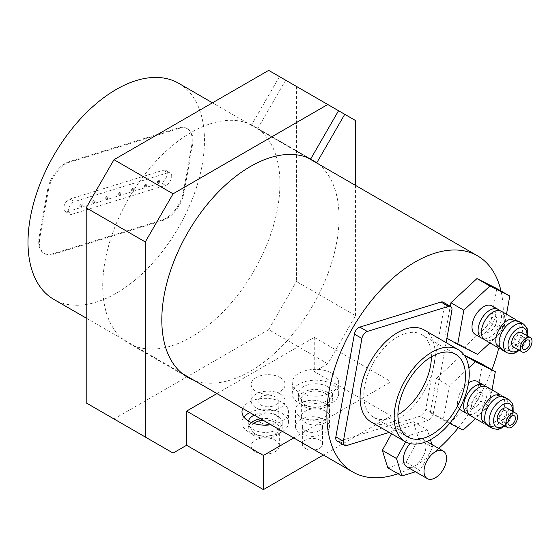 <?xml version="1.0" encoding="UTF-8"?>
<svg xmlns="http://www.w3.org/2000/svg" width="560" height="560" viewBox="0 0 560 560"><rect width="100%" height="100%" fill="white"/><g stroke="black" fill="none" stroke-linecap="round" stroke-linejoin="round"><path stroke-width="0.42" stroke-dasharray="2.8 2.1" d="M507.192 408.226A8.281 4.781 -60 0 1 507.192 417.788A8.281 4.781 -60 0 1 498.911 422.569M504.651 397.194A16.569 9.562 -60 0 1 507.689 401.52A16.569 9.562 -60 0 1 493.353 426.349A16.569 9.562 -60 0 1 488.082 425.887M503.902 410.683A5.313 3.066 120 0 0 499.772 415.191A5.313 3.066 120 0 0 500.395 420A5.313 3.066 120 0 0 505.708 416.934A5.313 3.066 120 0 0 505.708 410.802A5.313 3.066 120 0 0 503.902 410.683M449.673 423.325L443.212 420.07L449.379 385.889L468.846 367.815M492.03 389.9L489.139 405.888L475.454 418.593M477.547 381.542A16.569 9.562 -60 0 1 477.547 400.673A16.569 9.562 -60 0 1 460.978 410.235M459.41 408.898A16.569 9.562 -60 0 1 468.538 382.802M482.398 364.252L476.224 398.433L450.177 422.618L430.297 412.615L443.212 420.07M450.177 422.618L463.092 430.073M430.297 412.615L436.464 378.434L449.379 385.889M436.464 378.434L462.511 354.249L464.296 355.278M462.511 354.249L464.156 355.075M476.224 398.433L489.139 405.888M481.747 419.65A16.569 9.562 120 0 0 484.785 423.983A16.569 9.562 120 0 0 501.347 414.414A16.569 9.562 120 0 0 501.347 395.283A16.569 9.562 120 0 0 496.083 394.821M470.365 415.653A16.569 9.562 120 0 0 475.629 416.122A16.569 9.562 120 0 0 489.965 391.293A16.569 9.562 120 0 0 486.927 386.96M485.114 386.295A16.569 9.562 -60 0 1 483.63 404.187A16.569 9.562 -60 0 1 468.881 414.414M521.647 332.549A8.281 4.781 -60 0 1 521.647 342.118A8.281 4.781 -60 0 1 513.366 346.899M519.106 321.517A16.569 9.562 -60 0 1 522.144 325.85A16.569 9.562 -60 0 1 507.808 350.679A16.569 9.562 -60 0 1 502.537 350.21M518.357 335.013A5.313 3.066 120 0 0 514.227 339.514A5.313 3.066 120 0 0 514.85 344.323A5.313 3.066 120 0 0 520.163 341.257A5.313 3.066 120 0 0 520.163 335.125A5.313 3.066 120 0 0 518.357 335.013M506.485 314.23L503.594 330.218L489.909 342.923M491.995 305.865A16.569 9.562 -60 0 1 492.002 324.996A16.569 9.562 -60 0 1 475.433 334.565M496.846 288.575L490.679 322.756L464.632 346.941L446.908 338.184M464.632 346.941L477.547 354.396M444.752 336.938L450.282 306.285M490.679 322.756L503.594 330.218M496.202 343.973A16.569 9.562 120 0 0 499.24 348.306A16.569 9.562 120 0 0 515.802 338.744A16.569 9.562 120 0 0 515.802 319.613A16.569 9.562 120 0 0 510.538 319.144M484.82 339.983A16.569 9.562 120 0 0 490.084 340.445A16.569 9.562 120 0 0 504.42 315.616A16.569 9.562 120 0 0 501.382 311.283M499.569 310.618A16.569 9.562 -60 0 1 498.085 328.51A16.569 9.562 -60 0 1 483.329 338.737M389.207 432.404L427.917 420.448L420.406 416.115L339.22 441.182A6.37 3.682 -60 0 1 337.057 441.042M443.156 302.176A6.37 3.682 -60 0 1 444.36 306.341L425.817 409.101L433.328 413.441A6.37 3.682 -60 0 1 427.917 420.448M433.328 413.441L446.103 342.622M424.165 329.959A53.102 30.66 -60 0 1 424.165 391.272A53.102 30.66 -60 0 1 371.07 421.932M431.41 356.783A47.789 27.594 120 0 0 421.512 334.558A47.789 27.594 120 0 0 405.272 333.522A47.789 27.594 120 0 0 368.074 374.052A47.789 27.594 120 0 0 373.723 417.333A47.789 27.594 120 0 0 397.922 414.785M425.817 409.101A6.37 3.682 -60 0 1 420.406 416.115M397.992 473.718A124.782 72.044 120 0 0 438.732 448.42M458.374 427.7A124.782 72.044 120 0 0 491.897 369.733M498.645 348.439A124.782 72.044 120 0 0 500.997 290.969M387.779 467.824L405.937 462.217L418.67 439.145L413.252 421.673L395.094 427.28L391.524 433.741M163.338 170.191L167.846 172.788A7.091 4.095 -60 0 1 170.254 172.942A7.091 4.095 -60 0 1 171.087 179.361A7.091 4.095 -60 0 1 165.571 185.374L161.063 182.777A7.091 4.095 120 0 0 166.586 176.764A7.091 4.095 120 0 0 165.746 170.345A7.091 4.095 120 0 0 163.338 170.191L69.902 199.038A7.091 4.095 120 0 0 64.386 205.051A7.091 4.095 120 0 0 65.219 211.47A7.091 4.095 120 0 0 67.627 211.624L161.063 182.777M67.627 211.624L72.135 214.228L165.571 185.374M72.135 214.228A7.091 4.095 -60 0 1 69.727 214.074A7.091 4.095 -60 0 1 68.887 207.648A7.091 4.095 -60 0 1 74.403 201.635L69.902 199.038M167.846 172.788L74.403 201.635M119.735 194.922A1.596 0.917 120 0 0 120.974 193.571A1.596 0.917 120 0 0 120.785 192.129A1.596 0.917 120 0 0 119.196 193.046A1.596 0.917 120 0 0 119.196 194.887A1.596 0.917 120 0 0 119.735 194.922M145.628 186.928A1.596 0.917 120 0 0 146.867 185.577A1.596 0.917 120 0 0 146.678 184.135A1.596 0.917 120 0 0 145.082 185.052A1.596 0.917 120 0 0 145.082 186.893A1.596 0.917 120 0 0 145.628 186.928M106.785 198.919A1.596 0.917 120 0 0 108.031 197.568A1.596 0.917 120 0 0 107.842 196.126A1.596 0.917 120 0 0 106.246 197.043A1.596 0.917 120 0 0 106.246 198.884A1.596 0.917 120 0 0 106.785 198.919M80.899 206.913A1.596 0.917 120 0 0 82.138 205.562A1.596 0.917 120 0 0 81.949 204.12A1.596 0.917 120 0 0 80.353 205.037A1.596 0.917 120 0 0 80.353 206.878A1.596 0.917 120 0 0 80.899 206.913M93.842 202.916A1.596 0.917 120 0 0 95.081 201.565A1.596 0.917 120 0 0 94.892 200.123A1.596 0.917 120 0 0 93.303 201.04A1.596 0.917 120 0 0 93.303 202.881A1.596 0.917 120 0 0 93.842 202.916M158.571 182.931A1.596 0.917 120 0 0 159.81 181.58A1.596 0.917 120 0 0 159.621 180.138A1.596 0.917 120 0 0 158.032 181.055A1.596 0.917 120 0 0 158.032 182.896A1.596 0.917 120 0 0 158.571 182.931M132.678 190.925A1.596 0.917 120 0 0 133.917 189.574A1.596 0.917 120 0 0 133.735 188.132A1.596 0.917 120 0 0 132.139 189.049A1.596 0.917 120 0 0 132.139 190.89A1.596 0.917 120 0 0 132.678 190.925M119.952 193.697L120.092 193.326L119.952 193.697M145.845 185.703L145.985 185.332L145.845 185.703M107.009 197.694L107.149 197.323L107.009 197.694M81.116 205.688L81.256 205.317L81.116 205.688M94.066 201.691L94.206 201.32L94.066 201.691M158.795 181.706L158.935 181.335L158.795 181.706M132.902 189.7L133.042 189.329L132.902 189.7M178.626 83.272A124.782 72.044 -60 0 1 193.368 196.273A124.782 72.044 -60 0 1 96.243 302.12A124.782 72.044 -60 0 1 53.844 299.404M184.023 192.668A25.382 14.651 -60 0 1 162.477 220.598L161.728 220.164A25.382 14.651 120 0 0 183.274 192.234L184.023 192.668L192.528 145.53L191.779 145.096A25.382 14.651 120 0 0 186.991 128.506A25.382 14.651 120 0 0 178.367 127.96L179.116 128.394A25.382 14.651 -60 0 1 187.74 128.94A25.382 14.651 -60 0 1 192.528 145.53M179.116 128.394L69.993 162.085L69.237 161.651L178.367 127.96M48.447 190.015L39.935 237.153L39.186 236.719L47.691 189.581L48.447 190.015A25.382 14.651 -60 0 1 69.993 162.085M161.728 220.164L52.598 253.855L53.354 254.289A25.382 14.651 -60 0 1 44.73 253.736A25.382 14.651 -60 0 1 39.935 237.153M53.354 254.289L162.477 220.598M191.779 145.096L183.274 192.234M39.186 236.719A25.382 14.651 120 0 0 43.974 253.302A25.382 14.651 120 0 0 52.598 253.855M69.237 161.651A25.382 14.651 120 0 0 47.691 189.581M119.728 193.564L119.868 193.193L119.728 193.564M119.511 194.789A1.596 0.917 -60 0 1 118.965 194.754A1.596 0.917 -60 0 1 118.965 192.92A1.596 0.917 -60 0 1 120.561 191.996A1.596 0.917 -60 0 1 120.75 193.438A1.596 0.917 -60 0 1 119.511 194.789M145.621 185.57L145.761 185.199L145.621 185.57M145.397 186.795A1.596 0.917 -60 0 1 144.858 186.76A1.596 0.917 -60 0 1 144.858 184.926A1.596 0.917 -60 0 1 146.454 184.002A1.596 0.917 -60 0 1 146.643 185.444A1.596 0.917 -60 0 1 145.397 186.795M106.785 197.561L106.925 197.19L106.785 197.561M106.561 198.786A1.596 0.917 -60 0 1 106.022 198.751A1.596 0.917 -60 0 1 106.022 196.917A1.596 0.917 -60 0 1 107.611 195.993A1.596 0.917 -60 0 1 107.8 197.435A1.596 0.917 -60 0 1 106.561 198.786M80.892 205.555L81.032 205.184L80.892 205.555M80.668 206.78A1.596 0.917 -60 0 1 80.129 206.745A1.596 0.917 -60 0 1 80.129 204.911A1.596 0.917 -60 0 1 81.725 203.987A1.596 0.917 -60 0 1 81.914 205.429A1.596 0.917 -60 0 1 80.668 206.78M93.835 201.558L93.975 201.187L93.835 201.558M93.618 202.783A1.596 0.917 -60 0 1 93.079 202.748A1.596 0.917 -60 0 1 93.079 200.914A1.596 0.917 -60 0 1 94.668 199.99A1.596 0.917 -60 0 1 94.857 201.432A1.596 0.917 -60 0 1 93.618 202.783M158.564 181.573L158.711 181.202L158.564 181.573M158.347 182.798A1.596 0.917 -60 0 1 157.808 182.763A1.596 0.917 -60 0 1 157.808 180.929A1.596 0.917 -60 0 1 159.397 180.005A1.596 0.917 -60 0 1 159.586 181.447A1.596 0.917 -60 0 1 158.347 182.798M132.678 189.567L132.818 189.196L132.678 189.567M132.454 190.792A1.596 0.917 -60 0 1 131.915 190.757A1.596 0.917 -60 0 1 131.915 188.923A1.596 0.917 -60 0 1 133.504 187.999A1.596 0.917 -60 0 1 133.693 189.441A1.596 0.917 -60 0 1 132.454 190.792M405.65 441.882L409.213 435.435L427.371 429.828L430.43 439.698M431.921 444.486L432.789 447.293L420.056 470.365L415.471 471.779M410.137 443.569A15.932 9.198 -60 0 1 417.186 438.76A15.932 9.198 -60 0 1 422.597 439.103A15.932 9.198 -60 0 1 422.597 457.499A15.932 9.198 -60 0 1 406.665 466.697M418.67 439.145L432.789 447.293M413.252 421.673L427.371 429.828M405.937 462.217L420.056 470.365M395.094 427.28L409.213 435.435M331.884 384.104A23.233 13.412 0 0 0 306.565 381.199A23.233 13.412 0 0 0 292.229 393.589A23.233 13.412 0 0 0 315.455 407.001A23.233 13.412 0 0 0 338.688 393.589A23.233 13.412 0 0 0 331.884 384.104M327.474 386.652A16.989 9.807 0 0 0 308.952 384.524A16.989 9.807 0 0 0 298.466 393.589A16.989 9.807 0 0 0 315.455 403.403A16.989 9.807 0 0 0 332.451 393.589A16.989 9.807 0 0 0 327.474 386.652M331.884 373.268A23.233 13.412 180 0 1 338.688 382.753A23.233 13.412 180 0 1 315.455 396.165A23.233 13.412 180 0 1 292.229 382.753A23.233 13.412 180 0 1 306.565 370.363A23.233 13.412 180 0 1 331.884 373.268M243.971 417.179A23.233 13.412 0 0 0 241.99 422.597A23.233 13.412 0 0 0 265.216 436.009A23.233 13.412 0 0 0 288.449 422.597A23.233 13.412 0 0 0 281.645 413.112A23.233 13.412 0 0 0 249.823 412.552M248.444 421.036A16.989 9.807 0 0 0 248.227 422.597A16.989 9.807 0 0 0 265.216 432.404A16.989 9.807 0 0 0 282.212 422.597A16.989 9.807 0 0 0 277.235 415.66A16.989 9.807 0 0 0 254.247 415.107M242.711 408.443A23.233 13.412 180 0 1 259.07 398.825A23.233 13.412 180 0 1 281.645 402.269A23.233 13.412 180 0 1 288.449 411.754A23.233 13.412 180 0 1 270.956 424.753M325.43 411.159A14.105 8.141 0 0 0 310.058 409.395A14.105 8.141 0 0 0 301.35 416.913A14.105 8.141 0 0 0 315.455 425.061A14.105 8.141 0 0 0 329.56 416.913A14.105 8.141 0 0 0 325.43 411.159M325.43 393.47A14.105 8.141 180 0 1 329.56 399.224A14.105 8.141 180 0 1 315.455 407.372A14.105 8.141 180 0 1 301.35 399.224A14.105 8.141 180 0 1 310.058 391.706A14.105 8.141 180 0 1 325.43 393.47M263.046 420.182A14.105 8.141 180 0 1 279.321 428.232A14.105 8.141 180 0 1 270.62 435.757A14.105 8.141 180 0 1 255.248 433.986A14.105 8.141 180 0 1 251.118 428.232A14.105 8.141 180 0 1 253.813 423.444M255.248 451.675A14.105 8.141 0 0 0 270.62 453.446A14.105 8.141 0 0 0 279.321 445.921A14.105 8.141 0 0 0 265.216 437.78A14.105 8.141 0 0 0 251.118 445.921A14.105 8.141 0 0 0 255.248 451.675M309.12 158.277L257.712 128.59L285.656 80.185L338.555 110.726L279.461 76.608L251.587 124.887L310.681 159.005M318.577 164.073A125.314 72.352 -60 0 1 313.082 304.99A125.314 72.352 -60 0 1 193.795 380.205M251.587 124.887A125.314 72.352 120 0 0 127.505 200.564A125.314 72.352 120 0 0 128.674 343.217A125.314 72.352 120 0 0 252.035 274.183A125.314 72.352 120 0 0 257.712 128.59M279.461 76.608L268.674 70.378M355.558 120.54L285.656 80.185M296.457 86.422L296.457 281.519L355.558 315.637L327.775 363.762L314.258 371.567L391.076 415.919L323.365 455.014M327.775 363.762L268.674 329.644L296.457 281.519M268.674 329.644L113.981 418.957L173.082 453.075M86.198 402.913L113.981 418.957M327.474 392.287A16.989 9.807 0 0 0 308.952 390.166A16.989 9.807 0 0 0 298.466 399.224A16.989 9.807 0 0 0 315.455 409.038A16.989 9.807 0 0 0 332.451 399.224A16.989 9.807 0 0 0 327.474 392.287M324.471 419.601A16.989 9.807 0 0 0 305.949 417.48A16.989 9.807 0 0 0 295.463 426.538A16.989 9.807 0 0 0 312.452 436.352A16.989 9.807 0 0 0 329.448 426.538A16.989 9.807 0 0 0 324.471 419.601M324.471 403.13A16.989 9.807 180 0 1 329.448 410.067A16.989 9.807 180 0 1 312.452 419.874A16.989 9.807 180 0 1 295.463 410.067A16.989 9.807 180 0 1 305.949 401.002A16.989 9.807 180 0 1 324.471 403.13M305.319 430.661A10.087 5.824 0 0 0 316.316 431.921A10.087 5.824 0 0 0 322.539 426.538A10.087 5.824 0 0 0 312.452 420.714A10.087 5.824 0 0 0 302.365 426.538A10.087 5.824 0 0 0 305.319 430.661M280.161 394.023A16.989 9.807 0 0 0 261.646 391.895A16.989 9.807 0 0 0 251.153 400.96A16.989 9.807 0 0 0 268.149 410.774A16.989 9.807 0 0 0 285.138 400.96A16.989 9.807 0 0 0 280.161 394.023M280.161 377.552A16.989 9.807 180 0 1 285.138 384.489A16.989 9.807 180 0 1 268.149 394.296A16.989 9.807 180 0 1 251.153 384.489A16.989 9.807 180 0 1 261.646 375.424A16.989 9.807 180 0 1 280.161 377.552M261.016 405.083A10.087 5.824 0 0 0 272.006 406.343A10.087 5.824 0 0 0 278.236 400.96A10.087 5.824 0 0 0 268.149 395.136A10.087 5.824 0 0 0 258.062 400.96A10.087 5.824 0 0 0 261.016 405.083M251.391 422.534A16.989 9.807 0 0 0 248.227 428.232A16.989 9.807 0 0 0 265.216 438.039A16.989 9.807 0 0 0 282.212 428.232A16.989 9.807 0 0 0 277.235 421.295A16.989 9.807 0 0 0 260.624 418.789M261.016 422.772A10.087 5.824 0 0 0 272.006 424.032A10.087 5.824 0 0 0 278.236 418.649A10.087 5.824 0 0 0 268.149 412.825A10.087 5.824 0 0 0 258.062 418.649A10.087 5.824 0 0 0 261.016 422.772M305.319 448.35A10.087 5.824 0 0 0 316.316 449.61A10.087 5.824 0 0 0 322.539 444.227A10.087 5.824 0 0 0 312.452 438.403A10.087 5.824 0 0 0 302.365 444.227A10.087 5.824 0 0 0 305.319 448.35M216.958 393.575L314.258 337.4L391.076 381.752L391.076 415.919M314.258 337.4L314.258 371.567M293.776 437.927L391.076 381.752M355.558 185.423L355.558 315.637M512.449 411.257A13.384 7.728 -60 0 1 504.168 425.607M492.513 428.442A16.569 9.562 120 0 0 509.082 418.88A16.569 9.562 120 0 0 509.082 399.749M526.904 335.587A13.384 7.728 -60 0 1 518.623 349.93M506.968 352.772A16.569 9.562 120 0 0 523.537 343.203A16.569 9.562 120 0 0 523.537 324.079M451.871 310.674L444.36 306.341M339.22 441.182L346.731 445.515M504.889 426.027L510.209 419.629L513.177 411.677M483.406 423.185L484.785 423.983M499.975 394.492L501.347 395.283M480.312 392.427C481.446 391.678 482.104 392.224 482.3 394.065C482.769 398.909 478.59 405.461 476.343 406.742C472.913 408.597 471.527 409.073 472.192 408.184C469.161 407.771 475.685 392.028 480.312 392.427M464.023 409.416C461.517 400.729 469.168 387.226 477.932 384.713L478.359 384.587M475.629 416.122C484.561 413.91 492.52 400.127 489.965 391.293M507.689 401.52L506.03 397.985M493.353 426.349L489.461 426.685M500.395 420L509.033 424.984M505.708 410.802L514.346 415.786M519.344 350.35L524.664 343.952L527.632 336M497.861 347.508L499.24 348.306M514.43 318.815L515.802 319.613M494.767 316.75C495.901 316.001 496.559 316.547 496.748 318.388C497.224 323.239 493.045 329.791 490.798 331.065C487.368 332.92 485.982 333.403 486.647 332.507C483.616 332.101 490.14 316.351 494.767 316.75M478.478 333.746C475.972 325.052 483.623 311.556 492.387 309.036L492.814 308.917M490.084 340.445C499.016 338.233 506.975 324.457 504.42 315.616M522.144 325.85L520.485 322.315M507.808 350.679L503.916 351.008M514.85 344.323L523.488 349.307M520.163 335.125L528.801 340.109M165.746 170.345L170.254 172.942M65.219 211.47L69.727 214.074M307.055 157.423L212.478 102.823M182.273 373.555L86.198 318.087M186.991 128.506L187.74 128.94M43.974 253.302L44.73 253.736M422.597 439.103L426.713 441.483M373.723 417.333L407.813 437.017M421.512 334.558L455.602 354.242M338.688 393.589L338.688 382.753M292.229 393.589L292.229 382.753M288.449 422.597L288.449 411.754M241.99 422.597L241.99 411.754M329.56 416.913L329.56 399.224M301.35 416.913L301.35 399.224M251.118 428.232L251.118 445.921M279.321 428.232L279.321 445.921M128.674 343.217L187.768 377.342M298.466 393.589L298.466 399.224M332.451 393.589L332.451 399.224M295.463 410.067L295.463 426.538M329.448 410.067L329.448 426.538M251.153 384.489L251.153 400.96M285.138 384.489L285.138 400.96M248.227 422.597L248.227 428.232M282.212 422.597L282.212 428.232M258.062 400.96L258.062 418.649M278.236 400.96L278.236 418.649M302.365 426.538L302.365 444.227M322.539 426.538L322.539 444.227"/><path stroke-width="0.84" d="M507.549 427.56L498.911 422.569A8.281 4.781 -60 0 1 497.931 415.072A8.281 4.781 -60 0 1 504.378 408.044A8.281 4.781 -60 0 1 507.192 408.226L515.83 413.21A8.281 4.781 120 0 0 513.016 413.028A8.281 4.781 120 0 0 506.569 420.056A8.281 4.781 120 0 0 507.549 427.56A8.281 4.781 120 0 0 515.83 422.779A8.281 4.781 120 0 0 515.83 413.21M492.513 428.442L488.082 425.887A16.569 9.562 -60 0 1 486.129 410.886A16.569 9.562 -60 0 1 499.023 396.83A16.569 9.562 -60 0 1 504.651 397.194L509.082 399.749A16.569 9.562 120 0 0 503.454 399.392A16.569 9.562 120 0 0 490.56 413.441A16.569 9.562 120 0 0 492.513 428.442L497.574 429.443L500.276 428.785L504.889 426.027M475.454 418.593L463.092 430.073L449.673 423.325M468.846 367.815L475.426 361.704L495.313 371.707L492.03 389.9M468.538 382.802A16.569 9.562 -60 0 1 471.912 381.185A16.569 9.562 -60 0 1 477.547 381.542L483.63 385.056A16.569 9.562 -60 0 1 485.114 386.295M468.881 414.414A16.569 9.562 -60 0 1 467.061 413.749L460.978 410.235A16.569 9.562 -60 0 1 459.41 408.898M464.296 355.278L475.426 361.704M464.156 355.075L482.398 364.252L495.313 371.707M506.03 397.985L496.083 394.821A16.569 9.562 120 0 0 495.719 394.926A16.569 9.562 120 0 0 481.747 419.65L489.461 426.685M499.975 394.492L486.927 386.96A16.569 9.562 120 0 0 481.299 386.603A16.569 9.562 120 0 0 468.405 400.652A16.569 9.562 120 0 0 470.365 415.653L483.406 423.185M467.061 413.749A16.569 9.562 -60 0 1 464.023 409.416A16.569 9.562 -60 0 1 478.002 384.692A16.569 9.562 -60 0 1 478.359 384.587A16.569 9.562 -60 0 1 483.63 385.056M512.54 415.667A5.313 3.066 -60 0 1 514.346 415.786A5.313 3.066 -60 0 1 514.346 421.918A5.313 3.066 -60 0 1 509.033 424.984A5.313 3.066 -60 0 1 508.403 420.175A5.313 3.066 -60 0 1 512.54 415.667M522.004 351.883L513.366 346.899A8.281 4.781 -60 0 1 512.386 339.395A8.281 4.781 -60 0 1 518.833 332.367A8.281 4.781 -60 0 1 521.647 332.549L530.285 337.533A8.281 4.781 120 0 0 527.471 337.358A8.281 4.781 120 0 0 521.024 344.379A8.281 4.781 120 0 0 522.004 351.883A8.281 4.781 120 0 0 530.285 347.102A8.281 4.781 120 0 0 530.285 337.533M506.968 352.772L502.537 350.21A16.569 9.562 -60 0 1 500.584 335.209A16.569 9.562 -60 0 1 513.478 321.16A16.569 9.562 -60 0 1 519.106 321.517L523.537 324.079A16.569 9.562 120 0 0 517.909 323.715A16.569 9.562 120 0 0 505.015 337.771A16.569 9.562 120 0 0 506.968 352.772L512.022 353.773L514.731 353.115L519.344 350.35M489.909 342.923L477.547 354.396L457.667 344.393L463.834 310.212L489.881 286.034L509.768 296.03L506.485 314.23M483.329 338.737A16.569 9.562 -60 0 1 481.516 338.072L475.433 334.565A16.569 9.562 -60 0 1 473.473 319.557A16.569 9.562 -60 0 1 486.367 305.508A16.569 9.562 -60 0 1 491.995 305.865L498.085 309.379A16.569 9.562 -60 0 1 499.569 310.618M446.908 338.184L457.667 344.393M450.282 306.285L450.919 302.757L463.834 310.212M450.919 302.757L476.966 278.572L489.881 286.034M476.966 278.572L496.846 288.575L509.768 296.03M520.485 322.315L510.538 319.144A16.569 9.562 120 0 0 510.174 319.249A16.569 9.562 120 0 0 496.202 343.973L503.916 351.008M514.43 318.815L501.382 311.283A16.569 9.562 120 0 0 495.754 310.926A16.569 9.562 120 0 0 482.86 324.975A16.569 9.562 120 0 0 484.82 339.983L497.861 347.508M481.516 338.072A16.569 9.562 -60 0 1 478.478 333.746A16.569 9.562 -60 0 1 492.45 309.022A16.569 9.562 -60 0 1 492.814 308.917A16.569 9.562 -60 0 1 498.085 309.379M526.995 339.997A5.313 3.066 -60 0 1 528.801 340.109A5.313 3.066 -60 0 1 528.801 346.241A5.313 3.066 -60 0 1 523.488 349.307A5.313 3.066 -60 0 1 522.858 344.498A5.313 3.066 -60 0 1 526.995 339.997M389.207 432.404L346.731 445.515A6.37 3.682 -60 0 1 344.568 445.375L337.057 441.042A6.37 3.682 -60 0 1 335.853 436.877L354.396 334.117A6.37 3.682 -60 0 1 359.807 327.103L440.993 302.036L448.504 306.376A6.37 3.682 -60 0 1 450.667 306.509A6.37 3.682 -60 0 1 451.871 310.674L446.103 342.622M448.504 306.376L367.318 331.436L359.807 327.103M354.396 334.117L361.907 338.45A6.37 3.682 -60 0 1 367.318 331.436M361.907 338.45L343.364 441.217L335.853 436.877M344.568 445.375A6.37 3.682 -60 0 1 343.364 441.217M405.16 441.616L371.07 421.932A53.102 30.66 -60 0 1 364.791 373.842A53.102 30.66 -60 0 1 406.126 328.804A53.102 30.66 -60 0 1 424.165 329.959L458.262 349.643A53.102 30.66 120 0 0 440.216 348.488A53.102 30.66 120 0 0 398.888 393.526A53.102 30.66 120 0 0 405.16 441.616A53.102 30.66 120 0 0 458.262 410.956A53.102 30.66 120 0 0 458.262 349.643M397.922 414.785A47.789 27.594 120 0 0 431.41 356.783M440.993 302.036A6.37 3.682 -60 0 1 443.156 302.176L450.667 306.509M500.997 290.969A124.782 72.044 120 0 0 477.498 255.829A124.782 72.044 120 0 0 352.716 327.873A124.782 72.044 120 0 0 352.716 471.954A124.782 72.044 120 0 0 395.115 474.67A124.782 72.044 120 0 0 397.992 473.718M438.732 448.42A124.782 72.044 120 0 0 458.374 427.7M491.897 369.733A124.782 72.044 120 0 0 498.645 348.439M391.524 433.741L382.354 450.352L387.779 467.824L401.898 475.972L396.473 458.507L405.65 441.882M86.198 318.087L53.844 299.404A124.782 72.044 -60 0 1 53.844 155.316A124.782 72.044 -60 0 1 178.626 83.272L212.478 102.823M430.43 439.698L431.921 444.486M415.471 471.779L401.898 475.972M427.315 478.618A15.932 9.198 120 0 0 443.247 469.42A15.932 9.198 120 0 0 443.247 451.024A15.932 9.198 120 0 0 437.836 450.681A15.932 9.198 120 0 0 425.432 464.191A15.932 9.198 120 0 0 427.315 478.618L406.665 466.697A15.932 9.198 -60 0 1 410.137 443.569M382.354 450.352L396.473 458.507M439.369 353.199A47.789 27.594 -60 0 1 455.602 354.242A47.789 27.594 -60 0 1 455.602 409.423A47.789 27.594 -60 0 1 407.813 437.017A47.789 27.594 -60 0 1 402.171 393.736A47.789 27.594 -60 0 1 439.369 353.199M249.823 412.552A23.233 13.412 0 0 0 243.971 417.179M254.247 415.107A16.989 9.807 0 0 0 248.444 421.036M270.956 424.753A23.233 13.412 180 0 1 241.99 411.754A23.233 13.412 180 0 1 242.711 408.443M253.813 423.444A14.105 8.141 180 0 1 263.046 420.182M193.795 380.205A125.314 72.352 -60 0 1 187.768 377.342A125.314 72.352 -60 0 1 186.599 234.689A125.314 72.352 -60 0 1 310.681 159.005L338.555 110.726L344.757 114.303L316.806 162.715L309.12 158.277M316.806 162.715A125.314 72.352 -60 0 1 318.577 164.073M186.599 445.27L263.417 489.622L263.417 455.455L186.599 411.103L186.599 445.27L173.082 453.075L145.299 437.031L145.299 241.934L173.082 193.809L113.981 159.691L268.674 70.378L338.555 110.726M145.299 437.031L86.198 402.913L86.198 207.816L145.299 241.934M113.981 159.691L86.198 207.816M260.624 418.789A16.989 9.807 0 0 0 251.391 422.534M263.417 455.455L293.776 437.927M186.599 411.103L216.958 393.575M323.365 455.014L263.417 489.622M173.082 193.809L327.775 104.496M344.757 114.303L355.558 120.54L355.558 185.423M504.168 425.607A13.384 7.728 -60 0 1 493.605 420.252A13.384 7.728 -60 0 1 505.197 403.522A13.384 7.728 -60 0 1 512.449 411.257M518.623 349.93A13.384 7.728 -60 0 1 508.06 344.575A13.384 7.728 -60 0 1 519.652 327.845A13.384 7.728 -60 0 1 526.904 335.587M513.177 411.677L513.044 405.265L512.484 403.641L509.082 399.749M527.632 336L527.499 329.588L526.939 327.971L523.537 324.079M477.498 255.829L307.055 157.423M352.716 471.954L182.273 373.555M426.713 441.483L443.247 451.024"/></g></svg>
